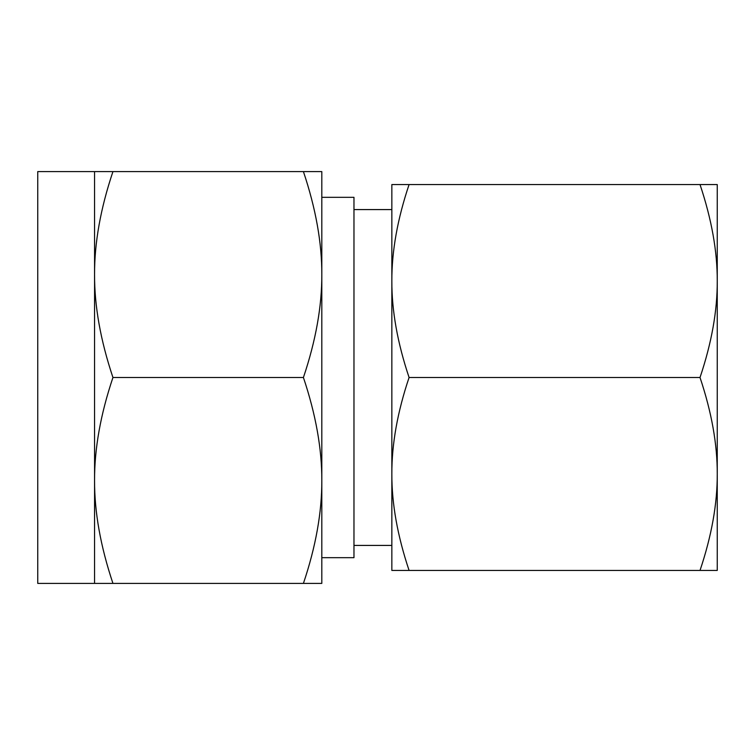 <?xml version="1.0" encoding="UTF-8"?>
<svg xmlns="http://www.w3.org/2000/svg" width="755" height="755" viewBox="0 0 755 755"><rect width="100%" height="100%" fill="white"/><g stroke="black" fill="none" stroke-linecap="round" stroke-linejoin="round"><path stroke-width="1.13" d="M409.078 184.56C397.47 219.073 391.732 251.226 391.845 281.03L391.845 184.56L717.25 184.56L717.25 570.44L700.017 570.44C711.625 535.927 717.373 503.774 717.25 473.97C717.363 444.308 711.625 412.155 700.017 377.5C711.625 342.987 717.373 310.834 717.25 281.03C717.363 251.368 711.625 219.214 700.017 184.56M717.25 235.418L717.25 281.03M717.25 377.5L717.25 473.97M409.078 570.44L391.845 570.44L391.845 281.03C391.732 310.692 397.479 342.845 409.078 377.5C397.47 412.013 391.732 444.166 391.845 473.97C391.732 503.632 397.479 535.786 409.078 570.44L700.017 570.44M409.078 377.5L700.017 377.5M391.845 281.03L391.845 377.5M391.845 473.97L391.845 545.421L353.972 545.421M321.809 557.671L353.972 557.671L353.972 197.329L321.809 197.329L321.809 583.407L303.416 583.407C315.807 546.582 321.941 512.258 321.809 480.454C321.932 448.8 315.807 414.486 303.416 377.5C315.807 340.665 321.941 306.351 321.809 274.546C321.932 242.893 315.807 208.569 303.416 171.593L112.948 171.593C100.566 208.418 94.432 242.742 94.564 274.546L94.564 171.593L112.948 171.593M94.564 171.593L37.75 171.593L37.75 583.407L94.564 583.407L94.564 274.546C94.432 306.2 100.566 340.514 112.948 377.5C100.566 414.335 94.432 448.649 94.564 480.454C94.432 512.107 100.566 546.431 112.948 583.407L94.564 583.407M321.809 377.5L321.809 480.454M303.416 171.593L321.809 171.593L321.809 274.546M303.416 583.407L112.948 583.407M303.416 377.5L112.948 377.5M391.845 209.579L353.972 209.579"/></g></svg>
